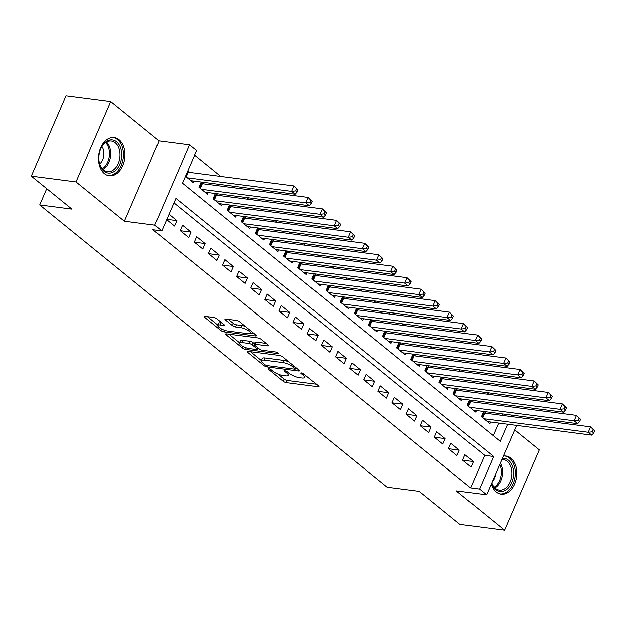 <?xml version="1.0" encoding="UTF-8"?>
<svg xmlns="http://www.w3.org/2000/svg" width="626" height="626" viewBox="0 0 626 626"><rect width="100%" height="100%" fill="white"/><g stroke="black" fill="none" stroke-linecap="round" stroke-linejoin="round"><path stroke-width="0.94" d="M268.836 368.667A1.69 0.477 -156.6 0 0 268.249 368.777A1.69 0.477 -156.6 0 0 268.577 369.293L283.304 381.257A2.418 0.689 -156.6 0 0 286.442 382.611L318.039 386.712A2.418 0.689 -156.6 0 0 318.877 386.547A2.418 0.689 -156.6 0 0 318.407 385.812L303.688 373.847A1.69 0.477 -156.6 0 0 301.482 372.9A1.69 0.477 -156.6 0 0 300.903 373.01A1.69 0.477 -156.6 0 0 301.223 373.526L303.133 375.076A7.739 2.199 -156.6 0 1 304.619 377.423A7.739 2.199 -156.6 0 1 301.951 377.947L299.314 377.611A7.739 2.199 -156.6 0 1 289.267 373.276L287.357 371.727A1.69 0.477 -156.6 0 0 285.159 370.78A1.69 0.477 -156.6 0 0 284.58 370.897A1.69 0.477 -156.6 0 0 284.9 371.414L286.81 372.955A7.739 2.199 -156.6 0 1 288.296 375.303A7.739 2.199 -156.6 0 1 285.628 375.835L282.991 375.49A7.739 2.199 -156.6 0 1 272.936 371.163L271.035 369.614A1.69 0.477 -156.6 0 0 268.836 368.667L268.577 369.293M104.409 173.598A19.218 13.099 97.4 0 0 109.253 175.749A19.218 13.099 97.4 0 0 123.971 162.111A19.218 13.099 97.4 0 0 119.05 139.77A19.218 13.099 97.4 0 0 114.198 137.626A19.218 13.099 97.4 0 0 99.479 151.265A19.218 13.099 97.4 0 0 104.409 173.598M491.293 483.953A19.218 13.099 97.4 0 0 496.254 492.02A19.218 13.099 97.4 0 0 501.097 494.172A19.218 13.099 97.4 0 0 515.816 480.533A19.218 13.099 97.4 0 0 510.886 458.193A19.218 13.099 97.4 0 0 506.043 456.049A19.218 13.099 97.4 0 0 503.343 456.104M216.886 318.837A2.418 0.689 -156.6 0 0 213.74 317.476L204.874 316.333A2.418 0.689 -156.6 0 0 204.045 316.498A2.418 0.689 -156.6 0 0 204.506 317.225L220.861 330.52A2.418 0.689 -156.6 0 0 224.006 331.874L255.604 335.966A2.418 0.689 -156.6 0 0 256.433 335.802A2.418 0.689 -156.6 0 0 255.971 335.074L239.617 321.78A2.418 0.689 -156.6 0 0 236.471 320.426L225.767 319.041A2.418 0.689 -156.6 0 0 224.93 319.205A2.418 0.689 -156.6 0 0 225.399 319.941L232.395 325.622A2.418 0.689 -156.6 0 0 235.54 326.975L240.846 327.664A6.471 1.839 -156.6 0 1 247.489 330.098A6.471 1.839 -156.6 0 1 250.494 333.251A6.471 1.839 -156.6 0 1 248.264 333.697L227.465 330.998A6.471 1.839 -156.6 0 1 220.821 328.564A6.471 1.839 -156.6 0 1 217.817 325.41A6.471 1.839 -156.6 0 1 220.047 324.972L223.513 325.418A2.418 0.689 -156.6 0 0 224.351 325.254A2.418 0.689 -156.6 0 0 223.881 324.518L216.886 318.837M31.3 176.094L66.02 95.856L110.732 101.655L76.012 181.884L31.3 176.094L71.896 209.084L39.704 204.905L387.071 487.185L419.263 491.355L459.86 524.345L504.564 530.144L456.205 490.847L486.605 494.783L479.547 489.047L470.603 487.889L152.893 229.703L161.837 230.869L154.779 225.125L189.498 144.896L196.556 150.631L182.479 183.16L500.19 441.338L507.584 424.248M76.012 181.884L124.371 221.189L154.779 225.125M247.982 351.358A2.418 0.689 -156.6 0 0 247.145 351.522A2.418 0.689 -156.6 0 0 247.614 352.258L263.969 365.545A2.418 0.689 -156.6 0 0 267.106 366.899L298.704 370.999A2.418 0.689 -156.6 0 0 299.541 370.835A2.418 0.689 -156.6 0 0 299.079 370.099L282.717 356.812A2.418 0.689 -156.6 0 0 279.579 355.458L247.982 351.358M242.418 348.033L226.056 334.746A2.418 0.689 -156.6 0 1 225.595 334.01A2.418 0.689 -156.6 0 1 226.432 333.846L258.029 337.938A2.418 0.689 -156.6 0 1 261.167 339.292L268.171 344.981A2.418 0.689 -156.6 0 1 268.632 345.716A2.418 0.689 -156.6 0 1 267.795 345.881L254.985 344.222A2.418 0.689 -156.6 0 0 254.148 344.386A2.418 0.689 -156.6 0 0 254.618 345.122L259.258 348.893A2.418 0.689 -156.6 0 0 262.396 350.247L275.737 351.976A1.69 0.477 -156.6 0 1 277.475 352.61A1.69 0.477 -156.6 0 1 278.265 353.44A1.69 0.477 -156.6 0 1 277.678 353.549L245.556 349.386A2.418 0.689 -156.6 0 1 242.418 348.033L243.099 346.444M504.564 530.144L539.283 449.906L514.682 429.913M189.639 172.369L187.8 170.875M203.755 183.841L201.549 182.049M217.879 195.312L215.673 193.52M231.996 206.791L229.789 204.999M246.12 218.263L243.913 216.471M260.236 229.742L258.029 227.942M274.36 241.213L272.154 239.422M288.476 252.685L286.27 250.893M302.601 264.164L300.394 262.372M316.717 275.636L314.51 273.844M330.841 287.115L328.634 285.315M344.957 298.586L342.751 296.794M359.081 310.066L356.875 308.266M373.206 321.537L370.991 319.745M387.322 333.009L385.115 331.217M401.446 344.488L399.231 342.696M415.562 355.959L413.356 354.167M429.686 367.439L427.48 365.639M443.803 378.91L441.596 377.118M457.927 390.381L455.72 388.589M472.043 401.861L469.836 400.069M462.583 460.118L471.049 467.004L473.397 461.581L464.93 454.695L462.583 460.118M448.459 448.646L456.933 455.525L459.281 450.11L450.806 443.224L448.459 448.646M434.342 437.167L442.809 444.053L445.156 438.63L436.682 431.744L434.342 437.167M420.218 425.696L428.693 432.582L431.04 427.159L422.566 420.273L420.218 425.696M406.102 414.216L414.568 421.102L416.916 415.68L408.442 408.794L406.102 414.216M391.978 402.745L400.452 409.631L402.8 404.208L394.325 397.322L391.978 402.745M377.861 391.266L386.328 398.152L388.676 392.737L380.201 385.851L377.861 391.266M363.737 379.794L372.212 386.68L374.559 381.257L366.085 374.371L363.737 379.794M349.613 368.323L358.088 375.201L360.435 369.786L351.961 362.9L349.613 368.323M335.497 356.843L343.971 363.729L346.311 358.307L337.844 351.421L335.497 356.843M321.373 345.372L329.847 352.258L332.195 346.835L323.72 339.949L321.373 345.372M307.256 333.893L315.731 340.779L318.071 335.356L309.604 328.478L307.256 333.893M293.132 322.421L301.607 329.307L303.954 323.885L295.48 316.999L293.132 322.421M279.016 310.95L287.49 317.828L289.83 312.413L281.364 305.527L279.016 310.95M264.892 299.471L273.366 306.357L275.714 300.934L267.239 294.048L264.892 299.471M250.776 287.999L259.242 294.885L261.59 289.462L253.123 282.576L250.776 287.999M236.651 276.52L245.126 283.406L247.473 277.983L238.999 271.097L236.651 276.52M222.535 265.048L231.002 271.934L233.349 266.512L224.883 259.626L222.535 265.048M208.411 253.569L216.886 260.455L219.233 255.032L210.759 248.154L208.411 253.569M194.295 242.098L202.761 248.984L205.109 243.561L196.634 236.675L194.295 242.098M180.171 230.626L188.645 237.504L190.993 232.09L182.518 225.203L180.171 230.626M470.603 487.889L484.68 455.36L173.958 202.855M166.68 219.663L174.521 226.033L176.868 220.61L169.028 214.241M503.155 405.891L500.949 404.099M489.039 394.419L486.832 392.627M474.915 382.94L472.708 381.148M460.799 371.468L458.592 369.676M446.674 359.997L444.468 358.197M432.558 348.518L430.352 346.726M418.434 337.046L416.227 335.254M404.318 325.567L402.111 323.775M390.194 314.095L387.987 312.304M376.077 302.624L373.863 300.824M361.953 291.145L359.747 289.353M347.837 279.673L345.622 277.874M333.713 268.194L331.506 266.402M319.589 256.723L317.382 254.931M305.472 245.243L303.266 243.451M291.348 233.772L289.142 231.98M277.232 222.3L275.025 220.501M263.108 210.821L260.901 209.029M248.991 199.35L246.785 197.558M234.867 187.87L232.661 186.078M220.751 176.399L194.6 155.146M493.202 435.665L498.648 423.09M501.982 415.382L502.6 413.958M486.167 413.332L483.961 411.54M490.51 422.034L489.822 423.63L481.347 416.752L483.624 411.493M476.394 410.562L475.697 412.158L467.231 405.272L469.5 400.022M462.27 399.083L461.581 400.687L453.107 393.801L455.384 388.55M448.153 387.611L447.457 389.208L438.99 382.322L441.26 377.071M434.029 376.132L433.341 377.736L424.866 370.85L427.135 365.6M419.913 364.661L419.217 366.257L410.75 359.371L413.019 354.12M405.789 353.189L405.1 354.785L396.626 347.899L398.895 342.649M391.673 341.71L390.976 343.306L382.502 336.428L384.779 331.177M377.548 330.238L376.86 331.835L368.385 324.949L370.655 319.698M363.424 318.759L362.736 320.363L354.261 313.477L356.538 308.227M349.308 307.288L348.619 308.884L340.145 301.998L342.414 296.747M335.184 295.816L334.495 297.413L326.021 290.527L328.298 285.276M321.068 284.337L320.379 285.933L311.904 279.047L314.174 273.797M306.943 272.866L306.255 274.462L297.78 267.576L300.057 262.325M292.827 261.386L292.131 262.99L283.664 256.104L285.933 250.854M278.703 249.915L278.014 251.511L269.54 244.625L271.817 239.375M264.587 238.436L263.89 240.04L255.424 233.154L257.693 227.903M250.463 226.964L249.774 228.56L241.3 221.674L243.577 216.424M236.346 215.493L235.65 217.089L227.183 210.203L229.452 204.952M222.222 204.013L221.534 205.61L213.059 198.732L215.328 193.481M208.106 192.542L207.409 194.138L198.943 187.252L201.212 182.002M193.982 181.063L193.293 182.667L185.452 176.289M46.747 188.637L39.704 204.905M124.371 221.189L159.09 140.952L110.732 101.655M159.09 140.952L189.498 144.896M479.547 489.047L493.624 456.518L175.914 198.34L161.837 230.869M520.574 416.29L519.956 417.714M516.622 425.422L486.605 494.783M510.918 416.54L511.536 415.116M484.68 455.36L493.624 456.518M473.397 461.581L462.669 460.188M459.281 450.11L448.552 448.717M445.156 438.63L434.428 437.238M431.04 427.159L420.312 425.766M416.916 415.68L406.188 414.295M402.8 404.208L392.072 402.815M388.676 392.737L377.947 391.344M374.559 381.257L363.823 379.865M360.435 369.786L349.707 368.393M346.311 358.307L335.583 356.922M332.195 346.835L321.467 345.442M318.071 335.356L307.343 333.971M303.954 323.885L293.226 322.492M289.83 312.413L279.102 311.02M275.714 300.934L264.986 299.541M261.59 289.462L250.862 288.07M247.473 277.983L236.745 276.598M233.349 266.512L222.621 265.119M219.233 255.032L208.505 253.647M205.109 243.561L194.381 242.168M190.993 232.09L180.265 230.697M176.868 220.61L166.837 219.311M278.054 374.066L284.243 379.09A2.418 0.689 -156.6 0 0 287.381 380.444L316.443 384.215M295.738 368.323L297.107 368.503M250.517 351.687L261.441 360.568M264.9 364.629A1.69 0.477 -156.6 0 0 267.099 365.576L294.838 369.168A1.69 0.477 -156.6 0 0 295.417 369.058A1.69 0.477 -156.6 0 0 295.096 368.542L293.085 366.906A7.739 2.199 -156.6 0 0 283.03 362.579L264.07 360.122A7.739 2.199 -156.6 0 0 261.402 360.646A7.739 2.199 -156.6 0 0 262.889 362.994L264.9 364.629M288.907 361.836A7.739 2.199 -156.6 0 0 283.969 360.412L283.03 362.579M261.402 360.646L262.341 358.479A7.739 2.199 -156.6 0 1 265.009 357.947L283.969 360.412M239.531 342.758L228.967 334.174M266.199 343.384L255.924 342.054A2.418 0.689 -156.6 0 0 255.087 342.219L254.148 344.386M259.234 348.87L257.544 348.651M241.683 342.5A6.471 1.839 -156.6 0 0 239.453 342.938A6.471 1.839 -156.6 0 0 242.458 346.092A6.471 1.839 -156.6 0 0 249.101 348.525L256.433 349.472A2.418 0.689 -156.6 0 0 257.263 349.308A2.418 0.689 -156.6 0 0 256.801 348.572L252.153 344.801A2.418 0.689 -156.6 0 0 249.015 343.447L241.683 342.5L242.622 340.325A6.471 1.839 -156.6 0 0 240.392 340.771L239.453 342.938M242.622 340.325L249.954 341.28A2.418 0.689 -156.6 0 1 253.092 342.633L254.438 343.721M217.817 325.41L218.756 323.243A6.471 1.839 -156.6 0 1 220.986 322.805L221.917 322.922M245.415 326.49A6.471 1.839 -156.6 0 0 241.785 325.497L240.846 327.664M228.302 319.37L233.334 323.454A2.418 0.689 -156.6 0 0 236.479 324.808L241.785 325.497M250.588 333.032L254.007 333.47M207.409 316.662L217.911 325.191M487.349 421.627L591.789 435.164L588.26 432.292L590.608 426.877L484.735 413.152A2.465 0.696 23.4 0 1 483.968 412.98L483.092 412.722M593.292 429.663L590.608 426.877L594.7 430.813L593.292 429.663L592.352 431.83L593.761 432.981L594.7 430.813M592.352 431.83L588.26 432.292L483.82 418.755M593.761 432.981L591.789 435.164M502.342 458.42A16.636 11.338 -82.6 0 1 508.476 460.29A16.636 11.338 -82.6 0 1 511.669 482.669A16.636 11.338 -82.6 0 1 495.808 489.563A16.636 11.338 -82.6 0 1 491.668 483.084M491.739 482.92A15.4 10.493 97.4 0 0 495.377 488.358A15.4 10.493 97.4 0 0 499.266 490.08A15.4 10.493 97.4 0 0 511.059 479.156A15.4 10.493 97.4 0 0 507.107 461.252A15.4 10.493 97.4 0 0 503.226 459.531A15.4 10.493 97.4 0 0 501.88 459.484M492.294 481.637A10.963 7.473 97.4 0 0 495.612 473.968M499.681 493.867L499.642 493.859A19.101 13.013 97.4 0 0 499.681 493.867A19.101 13.013 97.4 0 0 514.306 480.314A19.101 13.013 97.4 0 0 509.407 458.115A19.101 13.013 97.4 0 0 504.595 455.986A19.101 13.013 97.4 0 0 504.556 455.978L504.595 455.986M121.718 155.89A16.636 11.338 -82.6 0 1 110.99 172.846A16.636 11.338 -82.6 0 1 99.049 161.148A16.636 11.338 -82.6 0 1 98.877 157.11A16.636 11.338 -82.6 0 1 100.606 149.137A16.636 11.338 -82.6 0 1 113.807 140.31A16.636 11.338 -82.6 0 1 121.718 155.89M99.018 160.913A15.4 10.493 97.4 0 0 107.422 171.657A15.4 10.493 97.4 0 0 119.981 155.819A15.4 10.493 97.4 0 0 111.381 141.108A15.4 10.493 97.4 0 0 100.512 149.356M99.706 163.934A10.963 7.473 97.4 0 0 103.877 154.293A10.963 7.473 97.4 0 0 101.952 146.609M107.844 175.444L107.805 175.436A19.101 13.013 97.4 0 0 107.844 175.444A19.101 13.013 97.4 0 0 123.408 155.796A19.101 13.013 97.4 0 0 112.75 137.564A19.101 13.013 97.4 0 0 112.711 137.556L112.75 137.564M473.233 410.147L577.673 423.692L574.144 420.821L576.491 415.398L470.611 401.673A2.465 0.696 23.4 0 1 469.844 401.509L468.968 401.25M579.167 418.184L576.491 415.398L580.576 419.334L579.167 418.184L578.228 420.359L579.645 421.501L580.576 419.334M578.228 420.359L574.144 420.821L469.696 407.283M579.645 421.501L577.673 423.692M459.108 398.676L563.549 412.213L560.02 409.349L562.367 403.927L456.495 390.201A2.465 0.696 23.4 0 1 455.728 390.029L454.852 389.771M565.043 406.712L562.367 403.927L566.46 407.862L565.043 406.712L564.112 408.88L565.521 410.03L566.46 407.862M564.112 408.88L560.02 409.349L455.579 395.804M565.521 410.03L563.549 412.213M444.992 387.197L549.432 400.742L545.903 397.87L548.243 392.447L442.371 378.722A2.465 0.696 23.4 0 1 441.604 378.558L440.727 378.3M550.927 395.241L548.243 392.447L552.335 396.383L550.927 395.241L549.988 397.408L551.396 398.551L552.335 396.383M549.988 397.408L545.903 397.87L441.455 384.333M551.396 398.551L549.432 400.742M430.868 375.725L535.308 389.262L531.779 386.399L534.127 380.976L428.254 367.251A2.465 0.696 23.4 0 1 427.48 367.079L426.611 366.82M536.803 383.761L534.127 380.976L538.219 384.912L536.803 383.761L535.864 385.929L537.28 387.079L538.219 384.912M535.864 385.929L531.779 386.399L427.339 372.853M537.28 387.079L535.308 389.262M416.744 364.254L521.192 377.791L517.663 374.919L520.003 369.496L414.13 355.779A2.465 0.696 23.4 0 1 413.363 355.607L412.487 355.349M522.687 372.29L520.003 369.496L524.095 373.432L522.687 372.29L521.748 374.458L523.156 375.608L524.095 373.432M521.748 374.458L517.663 374.919L413.215 361.382M523.156 375.608L521.192 377.791M402.628 352.774L507.068 366.312L503.539 363.448L505.886 358.025L400.014 344.3A2.465 0.696 23.4 0 1 399.239 344.128L398.371 343.877M508.562 360.811L505.886 358.025L509.979 361.961L508.562 360.811L507.623 362.986L509.04 364.129L509.979 361.961M507.623 362.986L503.539 363.448L399.098 349.911M509.04 364.129L507.068 366.312M388.503 341.303L492.952 354.84L489.422 351.969L491.762 346.554L385.89 332.829A2.465 0.696 23.4 0 1 385.123 332.656L384.247 332.398M494.446 349.339L491.762 346.554L495.855 350.49L494.446 349.339L493.507 351.507L494.916 352.657L495.855 350.49M493.507 351.507L489.422 351.969L384.974 338.431M494.916 352.657L492.952 354.84M374.387 329.824L478.827 343.369L475.298 340.497L477.646 335.074L371.774 321.349A2.465 0.696 23.4 0 1 370.999 321.185L370.13 320.927M480.322 337.868L477.646 335.074L481.738 339.01L480.322 337.868L479.383 340.035L480.799 341.178L481.738 339.01M479.383 340.035L475.298 340.497L370.858 326.96M480.799 341.178L478.827 343.369M360.263 318.352L464.711 331.89L461.174 329.026L463.522 323.603L357.649 309.878A2.465 0.696 23.4 0 1 356.883 309.706L356.006 309.447M466.206 326.389L463.522 323.603L467.614 327.539L466.206 326.389L465.267 328.556L466.675 329.706L467.614 327.539M465.267 328.556L461.174 329.026L356.734 315.481M466.675 329.706L464.711 331.89M346.147 306.881L450.587 320.418L447.058 317.546L449.405 312.124L343.533 298.399A2.465 0.696 23.4 0 1 342.758 298.234L341.882 297.976M452.082 314.917L449.405 312.124L453.498 316.06L452.082 314.917L451.143 317.085L452.559 318.227L453.498 316.06M451.143 317.085L447.058 317.546L342.618 304.009M452.559 318.227L450.587 320.418M332.023 295.402L436.471 308.939L432.934 306.075L435.281 300.652L329.409 286.927A2.465 0.696 23.4 0 1 328.642 286.755L327.766 286.497M437.965 303.438L435.281 300.652L439.374 304.588L437.965 303.438L437.026 305.605L438.435 306.756L439.374 304.588M437.026 305.605L432.934 306.075L328.493 292.538M438.435 306.756L436.471 308.939M317.906 283.93L422.347 297.467L418.817 294.596L421.165 289.181L315.293 275.456A2.465 0.696 23.4 0 1 314.518 275.284L313.642 275.025M423.841 291.966L421.165 289.181L425.257 293.117L423.841 291.966L422.902 294.134L424.318 295.284L425.257 293.117M422.902 294.134L418.817 294.596L314.377 281.058M424.318 295.284L422.347 297.467M303.782 272.451L408.222 285.996L404.693 283.124L407.041 277.701L301.169 263.976A2.465 0.696 23.4 0 1 300.402 263.812L299.525 263.554M409.725 280.487L407.041 277.701L411.133 281.637L409.725 280.487L408.786 282.662L410.194 283.805L411.133 281.637M408.786 282.662L404.693 283.124L300.253 269.587M410.194 283.805L408.222 285.996M289.666 260.979L394.106 274.517L390.577 271.653L392.925 266.23L287.044 252.505A2.465 0.696 23.4 0 1 286.278 252.333L285.401 252.075M395.601 269.016L392.925 266.23L397.017 270.166L395.601 269.016L394.662 271.183L396.078 272.333L397.017 270.166M394.662 271.183L390.577 271.653L286.137 258.108M396.078 272.333L394.106 274.517M275.542 249.5L379.982 263.045L376.453 260.173L378.8 254.751L272.928 241.026A2.465 0.696 23.4 0 1 272.161 240.861L271.285 240.603M381.484 257.544L378.8 254.751L382.893 258.687L381.484 257.544L380.545 259.712L381.954 260.854L382.893 258.687M380.545 259.712L376.453 260.173L272.013 246.636M381.954 260.854L379.982 263.045M261.425 238.029L365.866 251.566L362.337 248.702L364.684 243.279L258.804 229.554A2.465 0.696 23.4 0 1 258.037 229.382L257.161 229.124M367.36 246.065L364.684 243.279L368.769 247.215L367.36 246.065L366.421 248.232L367.838 249.383L368.769 247.215M366.421 248.232L362.337 248.702L257.889 235.157M367.838 249.383L365.866 251.566M247.301 226.557L351.742 240.094L348.212 237.223L350.56 231.8L244.688 218.083A2.465 0.696 23.4 0 1 243.921 217.911L243.044 217.652M353.244 234.594L350.56 231.8L354.652 235.736L353.244 234.594L352.305 236.761L353.713 237.911L354.652 235.736M352.305 236.761L348.212 237.223L243.772 223.685M353.713 237.911L351.742 240.094M233.185 215.078L337.625 228.615L334.096 225.751L336.436 220.329L230.564 206.603A2.465 0.696 23.4 0 1 229.797 206.431L228.92 206.181M339.12 223.114L336.436 220.329L340.528 224.264L339.12 223.114L338.181 225.29L339.597 226.432L340.528 224.264M338.181 225.29L334.096 225.751L229.648 212.214M339.597 226.432L337.625 228.615M219.061 203.606L323.501 217.144L319.972 214.272L322.32 208.857L216.447 195.132A2.465 0.696 23.4 0 1 215.673 194.96L214.804 194.702M324.996 211.643L322.32 208.857L326.412 212.793L324.996 211.643L324.065 213.81L325.473 214.961L326.412 212.793M324.065 213.81L319.972 214.272L215.532 200.735M325.473 214.961L323.501 217.144M204.937 192.127L309.385 205.672L305.856 202.801L308.195 197.378L202.323 183.653A2.465 0.696 23.4 0 1 201.556 183.488L200.68 183.23M310.879 200.171L308.195 197.378L312.288 201.314L310.879 200.171L309.94 202.339L311.349 203.481L312.288 201.314M309.94 202.339L305.856 202.801L201.408 189.263M311.349 203.481L309.385 205.672M190.82 180.656L295.261 194.193L291.732 191.329L294.079 185.906L188.207 172.181A2.465 0.696 23.4 0 1 187.432 172.009L187.323 171.978M296.755 188.692L294.079 185.906L298.172 189.842L296.755 188.692L295.816 190.86L297.233 192.01L298.172 189.842M295.816 190.86L291.732 191.329L187.291 177.784M297.233 192.01L295.261 194.193M301.497 372.9L301.223 373.526M285.174 370.78L284.9 371.414M287.342 371.719L286.81 372.955M303.673 373.832L303.133 375.076M318.423 385.827L318.039 386.712M287.381 380.444L286.442 382.611M284.243 379.09L283.304 381.257M299.087 370.115L298.704 370.999M267.654 365.647L267.106 366.899M264.508 364.309L263.969 365.545M247.998 351.358L247.614 352.258M295.628 367.298L295.096 368.542M293.617 365.67L293.085 366.906M265.009 357.947L264.07 360.122M226.448 333.846L226.056 334.746M268.178 344.996L267.795 345.881M255.924 342.054L254.985 344.222M277.952 352.931L277.678 353.549M246.237 347.806L245.556 349.386M257.341 347.328L256.801 348.572M253.092 342.633L252.153 344.801M249.954 341.28L249.015 343.447M223.897 324.534L223.513 325.418M220.986 322.805L220.047 324.972M236.479 324.808L235.54 326.975M233.334 323.454L232.395 325.622M225.783 319.041L225.399 319.941M255.987 335.082L255.604 335.966M224.679 330.309L224.006 331.874M221.534 328.963L220.861 330.52M204.898 316.333L204.506 317.225M484.735 413.152L482.701 417.847M483.968 412.98L482.075 417.339M500.323 463.083A15.4 10.493 -82.6 0 1 494.814 487.865M494.11 487.122A14.899 10.149 97.4 0 0 499.744 464.429M106.514 142.125A15.4 10.493 -82.6 0 1 110.661 154.614A15.4 10.493 -82.6 0 1 102.969 169.443M102.273 168.699A14.899 10.149 97.4 0 0 109.425 154.512A14.899 10.149 97.4 0 0 105.645 142.658M470.611 401.673L468.584 406.376M469.844 401.509L467.958 405.867M456.495 390.201L454.46 394.896M455.728 390.029L453.834 394.388M442.371 378.722L440.344 383.425M441.604 378.558L439.718 382.916M428.254 367.251L426.22 371.946M427.48 367.079L425.594 371.445M414.13 355.779L412.096 360.474M413.363 355.607L411.478 359.966M400.014 344.3L397.98 349.003M399.239 344.128L397.353 348.494M385.89 332.829L383.855 337.524M385.123 332.656L383.237 337.015M371.774 321.349L369.739 326.052M370.999 321.185L369.113 325.543M357.649 309.878L355.615 314.573M356.883 309.706L354.997 314.064M343.533 298.399L341.499 303.101M342.758 298.234L340.873 302.593M329.409 286.927L327.375 291.622M328.642 286.755L326.756 291.121M315.293 275.456L313.258 280.151M314.518 275.284L312.632 279.642M301.169 263.976L299.134 268.679M300.402 263.812L298.508 268.171M287.044 252.505L285.018 257.2M286.278 252.333L284.392 256.691M272.928 241.026L270.894 245.728M272.161 240.861L270.268 245.22M258.804 229.554L256.777 234.249M258.037 229.382L256.151 233.748M244.688 218.083L242.653 222.778M243.921 217.911L242.027 222.269M230.564 206.603L228.537 211.306M229.797 206.431L227.911 210.798M216.447 195.132L214.413 199.827M215.673 194.96L213.787 199.318M202.323 183.653L200.289 188.356M201.556 183.488L199.671 187.847M188.207 172.181L186.172 176.876M187.432 172.009L185.546 176.368M289.196 373.221L288.296 375.303M305.519 375.334L304.619 377.423M296.035 367.626L295.417 369.058M257.912 347.806L257.263 349.308M251.339 331.303L250.494 333.251"/></g></svg>
